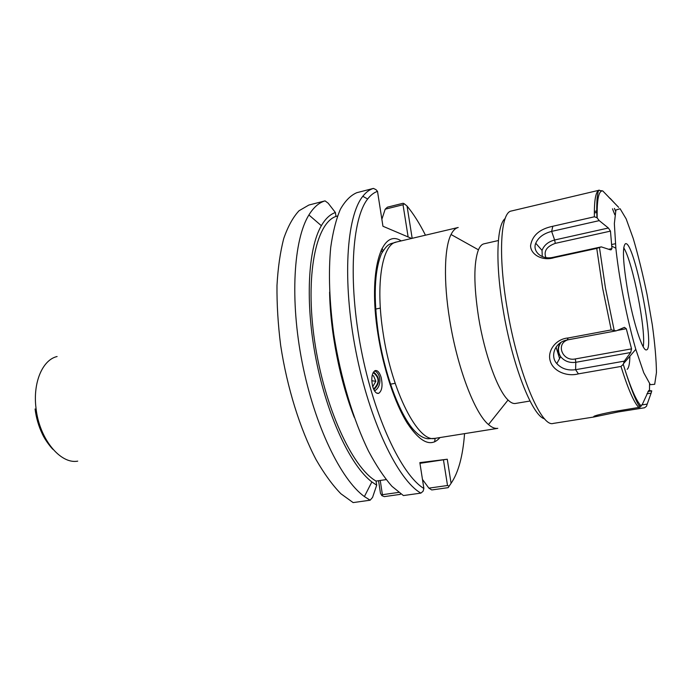 <?xml version="1.0" encoding="UTF-8"?>
<svg xmlns="http://www.w3.org/2000/svg" width="691" height="691" viewBox="0 0 691 691"><rect width="100%" height="100%" fill="white"/><g stroke="black" fill="none" stroke-linecap="round" stroke-linejoin="round"><path stroke-width="1.04" d="M373.166 372.535C379.54 377.545 379.679 383.056 373.581 389.076M381.138 377.381C382.874 385.569 382.045 390.899 378.659 393.352C376.267 393.81 374.28 391.555 372.699 386.606C370.972 378.314 371.793 372.976 375.178 370.592C377.597 370.169 379.584 372.432 381.138 377.381M374.634 370.842C381.708 374.09 381.639 387.064 374.539 390.899M396.375 242.04L458.202 227.486C455.438 228.134 453.054 230.474 451.042 234.508C444.33 247.533 443.432 281.539 449.677 319.76C457.14 367.258 474.7 413.244 488.494 424.559C491.888 427.53 494.981 428.791 497.788 428.342L435.062 438.344C418.616 443.251 391.788 392.168 383.142 333.209C375.291 283.897 382.209 244.148 396.375 242.04C390.605 244.277 388.463 242.049 381.441 253.735C374.358 271.183 373.347 297.856 378.418 333.744C384.308 372.078 397.895 410.186 411.905 427.85C419.955 437.714 425.803 438.448 427.919 438.768L435.062 438.344M411.637 238.447L382.952 226.259L377.511 191.364C373.935 192.556 370.652 195.104 367.655 199.008L362.818 196.279C346.407 216.361 342.123 281.177 355.856 351.201C369.495 421.234 397.981 480.185 420.871 493.115L403.414 495.559L392.022 486.378C384.153 477.472 376.345 465.777 368.605 451.283C353.386 420.249 340.542 377.545 333.805 334.444C329.357 301.742 328.32 272.746 330.713 247.447C332.872 232.064 336.094 219.332 340.387 209.261C345.18 200.848 350.657 195.328 356.798 192.694L373.425 188.41L376.016 189.671L377.511 191.364M464.559 433.637C462.875 456.077 458.383 472.635 451.085 483.311L447.267 459.23L419.843 462.625L423.885 488.485C401.704 475.158 374.306 417.45 361.168 349.482C347.936 281.522 351.926 218.701 367.655 199.008M412.173 238.317L407.051 206.073C413.417 213.718 419.558 223.418 425.457 235.19M556.065 347.107L559.589 358.56M498.384 240.537L483.959 243.819C481.782 244.312 479.943 246.307 478.448 249.814C473.655 262.649 473.68 285.072 478.543 317.074C484.486 354.103 497.667 390.311 508.049 400.011C510.761 402.68 513.223 403.829 515.417 403.466L530.014 401.022M419.938 463.212L425.466 462.158L419.886 462.91M419.955 463.324L447.267 459.23M407.051 206.073L404.347 203.836L403.026 204.752L408.131 236.953M381.864 219.272L385.198 209.183L403.026 204.752M404.347 203.836L403.112 203.258L387.401 207.17L385.198 209.183M373.425 188.41C369.581 189.55 366.049 192.167 362.818 196.279M423.885 488.485L423.056 491.292L420.871 493.115M378.564 480.72L380.473 493.331L381.89 495.646L382.408 494.704L380.249 480.47M321.358 225.698C307.901 248.57 304.947 303.124 316.132 359.812C327.292 416.509 350.726 465.864 371.853 481.921L376.69 485.194L372.561 497.408L370.134 500.206L353.136 502.59L340.87 493.737C332.466 485.108 324.191 473.732 316.063 459.61C300.136 429.361 287.067 387.616 280.658 345.362C278.024 324.381 276.806 304.42 276.987 285.478C277.989 267.547 280.252 251.835 283.802 238.335C287.983 226.354 293.062 217.155 299.056 210.738L308.842 205.054L325.064 200.874L328.173 203.197L335.394 212.526C330.099 214.331 325.418 218.727 321.358 225.698L308.903 214.97C313.61 207.326 319 202.627 325.064 200.874M370.134 500.206L364.399 496.57C340.87 479.597 314.535 425.362 302.192 362.559C289.788 299.773 293.571 239.596 308.903 214.97M376.69 485.194L376.059 481.083L386.122 479.606M428.878 488.14L431.754 489.954L448.191 487.647L449.124 486.17L447.518 485.505L428.878 488.14L422.469 479.424M435.14 438.327L434.639 441.886M443.441 459.783L447.518 485.505M398.707 492.398L382.408 494.704M381.89 495.646L384.317 496.622L400.365 494.367L400.443 493.668M381.268 250.289L382.218 252.189M400.763 493.892L400.365 494.367M449.124 486.17L451.085 483.311M337.519 216.033L335.981 216.421L335.394 212.526M354.276 417.347C339.868 380.499 330.246 331.663 329.598 292.112M376.059 481.083C352.211 467.582 324.183 406.74 314.638 341.19C304.947 275.605 315.847 223.158 335.981 216.421M381.959 248.466L383.142 250.591M381.156 250.099L382.278 252.068M372.812 386.589L375.844 381.285L371.767 380.724M372.112 375.679L373.537 375.749L375.844 381.285M373.796 389.551L374.358 389.197C380.119 382.952 379.912 377.277 373.736 372.19L373.451 372.069M609.98 198.49L608.529 196.926M598.009 198.887L597.041 199.112M610.239 198.429L615.37 203.975M611.872 244.484L615.422 243.716M648.728 390.501L642.595 403.855L640.039 407.232L611.837 411.914C597.516 414.79 591.695 416.457 594.372 416.906L618.255 411.94L644.565 407.768L646.508 406.273L647.208 404.088L641.965 404.926M578.41 373.857L620.993 366.446L623.256 364.33L624.293 361.143L575.594 369.702L578.41 373.857C567.302 376.949 553.206 371.499 550.226 360.97C547.013 350.441 556.272 338.763 568.227 337.968L567.147 339.981L616.234 330.825L611.224 329.918L568.227 337.968M594.372 416.923L553.249 423.419C541.148 427.902 517.395 371.577 507.03 307.599C497.9 254.107 500.742 212.163 511.392 210.997L599.304 190.189C598.449 189.481 597.689 192.582 597.015 199.483C596.514 210.297 596.825 212.768 596.964 217.682L594.381 216.793L552.817 226.268C539.619 228.989 532.191 235.484 530.55 245.746C530.748 254.97 542.971 261.362 554.32 257.605L596.756 248.415L601.3 246.877L552.869 257.38L554.32 257.605M598.933 190.396L602.742 190.915L618.652 207.352M617.486 411.015L618.255 411.94M640.419 405.168L638.881 405.418M646.906 393.81L651.121 393.119L647.208 404.088M616.234 330.825L624.422 327.353L626.296 328.743L631.565 348.851L575.327 358.94C562.647 361.773 555.391 344.058 567.639 339.894M560.565 342.624C557.335 347.219 557.361 351.9 560.643 356.668C564.504 361.238 569.565 363.12 575.819 362.3L575.594 369.702C567.76 370.756 561.489 368.709 556.782 363.561C549.803 355.96 555.02 342.045 567.147 339.989M575.327 358.94L575.819 362.3L630.667 352.522L624.293 361.143M552.817 226.268L551.643 231.39L599.244 220.628L596.964 217.682M599.244 220.628L608.382 228.013L554.623 239.993L551.643 231.39C543.627 233.472 538.324 237.419 535.741 243.249C532.329 251.187 541.373 259.997 552.869 257.38M542.262 256.568L542.046 250.401C544.059 245.175 548.248 241.712 554.623 239.993L555.296 243.353L610.473 231.122L611.95 248.579L611.086 249.84L610.196 249.771L601.3 246.877M651.121 393.119L651.76 390.881L647.959 391.503M630.667 352.522L631.565 348.851M610.473 231.122L608.382 228.013M648.78 390.493L651.76 390.881M621.58 287.542C619.032 273.256 617.123 260.153 615.862 248.216L614.351 223.582L615.906 210.021L620.086 208.708L626.167 218.892L633.25 238.525C638.199 255.385 642.794 274.077 647.061 294.599L652.278 324.666C654.913 343.859 656.303 359.83 656.45 372.57L654.697 384.3L650.317 384.671L643.744 372.717L635.798 349.344C630.451 330.911 625.709 310.311 621.58 287.542M629.855 356.686C629.708 363.786 628.81 368.001 627.16 369.331M544.603 418.815C532.407 416.319 512.074 364.908 503.048 309.162C495.222 263.072 496.708 224.877 505.138 218.546M623.714 247.749C632.723 261.82 646.232 330.367 643.235 346.804M627.774 291.412C622.919 262.381 622.159 246.48 625.493 243.69C634.131 240.295 655.699 349.741 646.413 349.879C642.708 351.607 633.293 322.697 627.774 291.412M401.212 240.9C381.389 227.754 367.88 271.045 377.908 333.71C383.263 368.415 394.82 403.164 407.232 423.082C420.404 442.784 431.314 447.613 439.968 437.558M77.72 461.139C60.342 464.456 39.188 438.69 36.01 408.139C32.736 382.529 42.6 359.761 57.103 356.521M597.136 210.841L594.346 211.481M612.494 208.82L614.826 214.763M638.916 407.612C633.958 402.611 627.981 388.886 620.993 366.446M611.224 329.918L602.647 288.251L596.756 248.415M594.381 216.793C594.13 199.949 595.772 191.087 599.304 190.189M634.329 394.82L633.82 394.906M594.338 212.923L597.119 212.284M617.08 330.462L626.296 328.743M545.916 257.613C543.497 251.248 546.616 246.488 555.296 243.353M611.95 248.579L608.693 249.278M597.197 217.959C596.843 199.492 598.682 190.474 602.742 190.915M614.126 330.048L605.428 287.888L599.477 247.62M641.274 406.083C636.333 401.195 630.322 387.28 623.256 364.33C630.304 387.245 635.901 401.549 640.039 407.232M649.557 383.79L649.488 390.527M614.411 208.38L615.526 211.126M340.188 368.433L339.419 368.338M378.659 393.352L376.526 393.024M341.155 372.596L340.482 372.829M345.474 389.448L344.947 389.629M345.75 392.333L346.26 392.238M389.94 384.274L395.174 383.315M331.196 318.491L331.706 318.387M375.144 309.179L380.344 308.082M478.448 249.814L451.042 234.508M508.049 400.011L488.494 424.559M371.853 481.921L364.399 496.57M53.103 449.47C52.058 448.727 45.451 440.944 42.246 433.793C38.584 426.114 36.191 417.839 35.077 408.977M596.583 416.457L597.37 415.084M597.119 212.344L594.338 212.983M633.5 392.998L633.06 393.075M556.799 363.552L560.643 356.668C557.628 351.624 557.775 346.83 561.083 342.295M542.046 250.401L535.75 243.249M615.862 248.216L611.924 246.203M635.798 349.344L623.463 363.691"/></g></svg>
